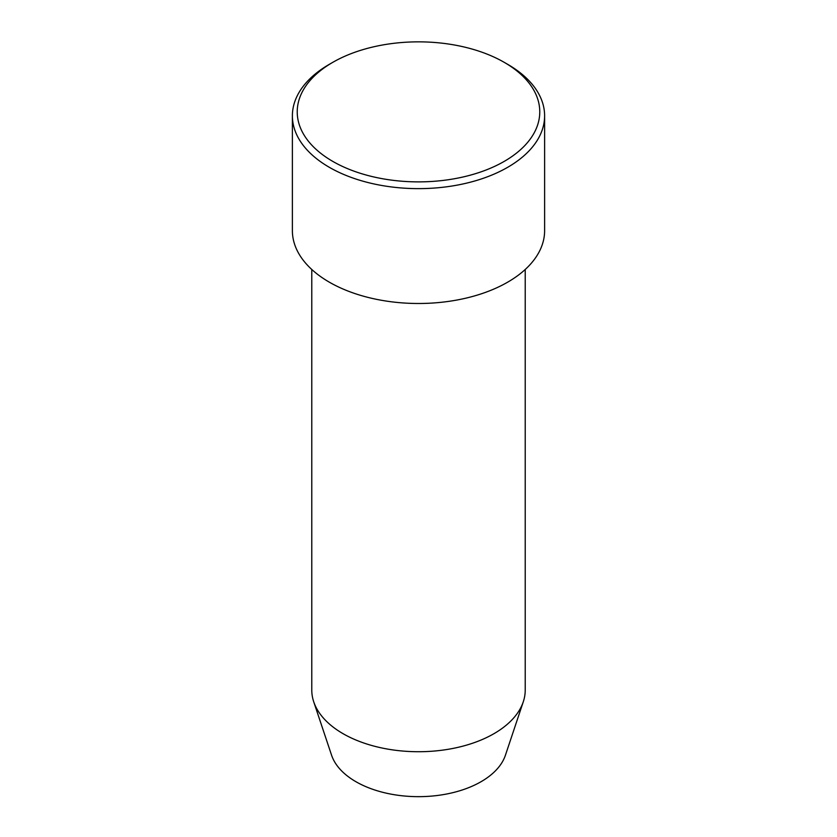 <?xml version="1.0" encoding="UTF-8"?>
<svg xmlns="http://www.w3.org/2000/svg" width="837" height="837" viewBox="0 0 837 837"><rect width="100%" height="100%" fill="white"/><g stroke="black" fill="none" stroke-linecap="round" stroke-linejoin="round"><path stroke-width="1.26" d="M332.749 161.374A121.271 70.015 0 0 0 504.251 161.374A121.271 70.015 0 0 0 504.251 62.356L507.682 64.334A126.115 72.809 180 0 1 544.615 115.82A126.115 72.809 180 0 1 466.764 183.094A126.115 72.809 180 0 1 329.318 167.306A126.115 72.809 180 0 1 292.385 115.82A126.115 72.809 180 0 1 329.318 64.334L332.749 62.356A121.271 70.015 0 0 0 332.749 161.374M311.782 269.483L311.782 690.106A106.717 61.614 0 0 0 313.718 701.783L331.588 755.236A88.523 51.109 0 0 0 355.903 781.695A88.523 51.109 0 0 0 444.437 794.418A88.523 51.109 0 0 0 505.412 755.236L523.282 701.783A106.717 61.614 0 0 0 525.217 690.106L525.217 269.483M313.718 701.783A106.717 61.614 0 0 0 343.044 733.672A106.717 61.614 0 0 0 449.772 749.021A106.717 61.614 0 0 0 523.282 701.783M292.385 115.82L292.385 230.677A126.115 72.809 0 0 0 329.318 282.163A126.115 72.809 0 0 0 466.764 297.951A126.115 72.809 0 0 0 544.615 230.677L544.615 115.82M507.682 64.334L504.251 62.356A121.271 70.015 0 0 0 332.749 62.356"/></g></svg>
